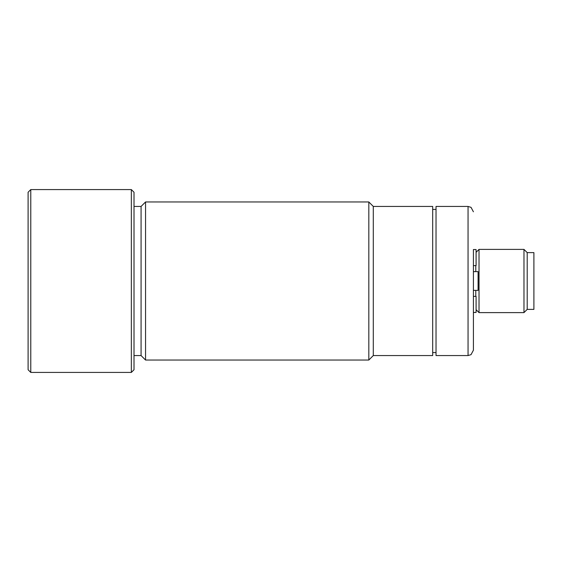 <?xml version="1.0" encoding="UTF-8"?>
<svg xmlns="http://www.w3.org/2000/svg" width="562" height="562" viewBox="0 0 562 562"><rect width="100%" height="100%" fill="white"/><g stroke="black" fill="none" stroke-linecap="round" stroke-linejoin="round"><path stroke-width="0.84" d="M527.205 309.381L533.9 309.381L533.9 252.619L527.205 252.619L527.205 309.381L523.974 312.613L523.974 249.388L527.205 252.619M476.084 252.324L479.021 249.388L479.021 312.613L523.974 312.613M473.408 271.629L478.093 271.629L478.093 290.371L473.408 290.371L473.408 249.549L476.084 249.549L476.084 265.608L473.408 265.608M473.408 296.392L476.084 296.392L476.084 312.451L473.408 312.451L473.408 290.371M475.789 271.629L475.789 265.608M475.789 296.392L475.789 290.371M473.408 281L473.408 350.21L473.408 281M468.055 206.437L468.055 355.563L436.028 355.563L436.028 206.437L468.055 206.437L471.026 207.343L473.408 211.79M373.294 355.563L432.684 355.563L432.684 206.437L373.294 206.437L373.294 355.563L368.82 360.038L368.82 201.962L145.551 201.962L145.551 360.038L368.82 360.038M145.551 360.038L141.076 355.563L141.076 206.437L145.551 201.962M28.1 281L28.1 369.747L30.777 372.423L30.777 189.577L28.1 192.253L28.1 281M131.339 189.577L131.339 372.423L134.016 369.747L134.016 192.253L131.339 189.577L30.777 189.577M479.021 249.388L523.974 249.388M476.084 309.676L479.021 312.613M468.055 355.563L471.026 354.657L473.408 350.21M436.028 209.422L432.684 209.422M436.028 352.578L432.684 352.578M373.294 206.437L368.82 201.962M141.076 206.437L134.016 206.437M141.076 355.563L134.016 355.563M131.339 372.423L30.777 372.423"/></g></svg>
